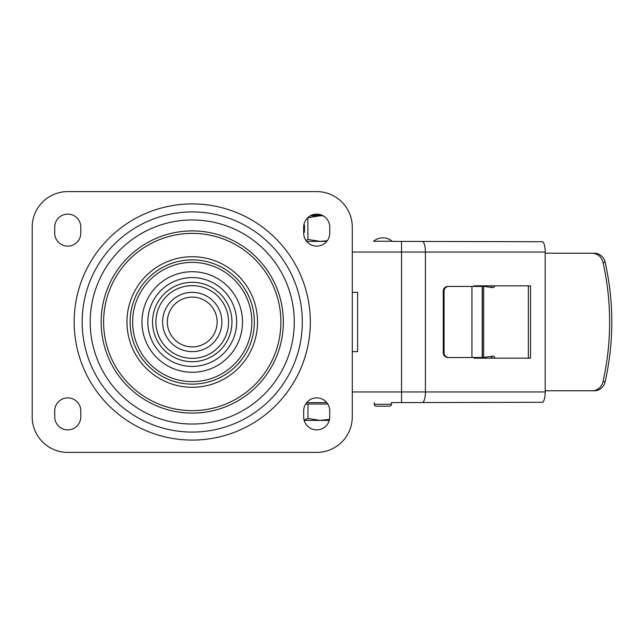 <?xml version="1.0" encoding="UTF-8"?>
<svg xmlns="http://www.w3.org/2000/svg" width="644" height="644" viewBox="0 0 644 644"><rect width="100%" height="100%" fill="white"/><g stroke="black" fill="none" stroke-linecap="round" stroke-linejoin="round"><path stroke-width="0.97" d="M545.186 390.755L594.452 390.755A11.858 11.037 -90 0 0 605.175 381.691C613.998 341.9 613.998 302.1 605.175 262.309A11.858 11.037 -90 0 0 594.452 253.245L592.287 253.245C597.801 253.615 601.375 256.642 603.017 262.309C611.832 302.1 611.832 341.9 603.017 381.691A11.858 11.037 90 0 1 592.287 390.755L594.452 390.755M545.186 253.245L592.287 253.245M528.354 286.435L528.354 357.565M495.051 358.161A2.608 2.294 90 0 0 492.539 356.164L483.612 357.452L483.612 286.306L476.455 286.435L483.612 286.306L492.563 287.602A2.375 2.085 90 0 0 494.842 285.839M392.252 402.613L542.787 402.275A10.666 3.212 -90 0 0 545.186 391.946L545.186 252.054A10.666 3.212 -90 0 0 542.787 241.725L392.244 241.387M473.96 286.435L473.96 285.839L530.495 285.839L530.495 358.161L473.96 358.161L473.96 357.565M352.284 351.64L357.613 351.64L357.613 292.36L352.284 292.36M306.657 402.613L326.782 402.613L306.657 402.613M32.2 227.163A35.565 35.565 0 0 1 67.765 191.598L316.719 191.598A35.565 35.565 0 0 1 352.284 227.163L352.284 416.837A35.565 35.565 0 0 1 316.719 452.402L67.765 452.402A35.565 35.565 0 0 1 32.2 416.837L32.2 227.163M54.724 227.163L54.724 233.088A13.041 13.041 0 0 0 67.765 246.129A13.041 13.041 0 0 0 80.806 233.088L80.806 227.163A13.041 13.041 0 0 0 67.765 214.122A13.041 13.041 0 0 0 54.724 227.163M54.724 416.837A13.041 13.041 0 0 0 67.765 429.878A13.041 13.041 0 0 0 80.806 416.837L80.806 410.912A13.041 13.041 0 0 0 67.765 397.871A13.041 13.041 0 0 0 54.724 410.912L54.724 416.837M329.76 227.163A13.041 13.041 0 0 0 316.719 214.122A13.041 13.041 0 0 0 303.678 227.163L303.678 233.088A13.041 13.041 0 0 0 316.719 246.129A13.041 13.041 0 0 0 329.76 233.088L329.76 227.163M329.76 416.837L329.76 410.912A13.041 13.041 0 0 0 316.719 397.871A13.041 13.041 0 0 0 303.678 410.912L303.678 416.837A13.041 13.041 0 0 0 316.719 429.878A13.041 13.041 0 0 0 329.76 416.837M305.972 240.478L307.953 239.479L320.277 241.387L306.657 241.387L326.782 241.387L320.277 241.387L327.281 240.743M492 285.839A2.375 2.085 -90 0 1 490.929 287.369M448.763 357.565L483.612 357.452L482.38 357.452L482.38 286.435L447.966 286.435A4.741 4.701 90 0 0 443.265 291.177L443.265 352.823A4.741 4.701 90 0 0 447.966 357.565L448.763 357.565A4.741 4.701 -90 0 1 444.062 352.823L444.062 291.177A4.741 4.701 -90 0 1 448.763 286.435M192.242 292.36A29.64 29.64 0 0 1 221.882 322A29.64 29.64 0 0 1 192.242 351.64A29.64 29.64 0 0 1 162.602 322A29.64 29.64 0 0 1 192.242 292.36M373.625 241.242L392.116 241.242A14.224 14.224 0 0 0 373.625 241.242L373.625 241.387M374.277 402.613L374.277 404.271A1.9 1.9 -90 0 0 376.168 406.171L389.572 406.171A1.9 1.9 90 0 0 391.463 404.271L374.277 404.271M391.463 402.613L391.463 404.271M321.96 215.217L311.479 215.217M305.642 404.038L327.804 404.038M304.177 420.395L329.269 420.395M329.527 419.284L320.277 420.395L307.953 418.487L304.097 420.113M307.953 404.038L307.953 418.487M323.087 215.78L310.352 215.78M304.467 225.03L303.855 225.03L304.467 225.03L304.467 232.138L303.678 232.138L304.467 232.138M307.832 217.616L307.953 239.479M307.953 217.688L320.277 215.78L323.304 215.901M545.186 252.054L425.418 252.054L425.418 391.946L545.186 391.946M422.206 241.387L422.206 241.387A10.666 3.212 90 0 1 425.418 252.054L401.534 252.054L401.534 241.387M352.284 391.946L401.534 391.946L401.534 252.054L352.284 252.054M401.534 402.613L401.534 391.946L425.418 391.946A10.666 3.212 90 0 1 422.206 402.613M310.328 322A118.085 118.085 0 0 0 192.242 203.915A118.085 118.085 0 0 0 74.157 322A118.085 118.085 0 0 0 192.242 440.085A118.085 118.085 0 0 0 310.328 322M302.318 322A110.076 110.076 0 0 0 192.242 211.924A110.076 110.076 0 0 0 82.166 322A110.076 110.076 0 0 0 192.242 432.076A110.076 110.076 0 0 0 302.318 322M90.208 322A102.034 102.034 0 0 1 192.242 219.966A102.034 102.034 0 0 1 294.276 322A102.034 102.034 0 0 1 192.242 424.034A102.034 102.034 0 0 1 90.208 322M283.336 322A91.094 91.094 0 0 0 192.242 230.906A91.094 91.094 0 0 0 101.148 322A91.094 91.094 0 0 0 192.242 413.094A91.094 91.094 0 0 0 283.336 322M103.603 322A88.639 88.639 0 0 1 192.242 233.361A88.639 88.639 0 0 1 280.889 322A88.639 88.639 0 0 1 192.242 410.639A88.639 88.639 0 0 1 103.603 322M257.528 322A65.285 65.285 0 0 0 192.242 256.714A65.285 65.285 0 0 0 126.957 322A65.285 65.285 0 0 0 192.242 387.286A65.285 65.285 0 0 0 257.528 322M130.12 322A62.122 62.122 0 0 1 192.242 259.878A62.122 62.122 0 0 1 254.364 322A62.122 62.122 0 0 1 192.242 384.122A62.122 62.122 0 0 1 130.12 322M132.624 322A59.618 59.618 0 0 1 192.242 262.382A59.618 59.618 0 0 1 251.86 322A59.618 59.618 0 0 1 192.242 381.618A59.618 59.618 0 0 1 132.624 322M242.522 322A50.28 50.28 0 0 0 192.242 271.72A50.28 50.28 0 0 0 141.962 322A50.28 50.28 0 0 0 192.242 372.28A50.28 50.28 0 0 0 242.522 322M236.654 322A44.412 44.412 0 0 0 192.242 277.588A44.412 44.412 0 0 0 147.83 322A44.412 44.412 0 0 0 192.242 366.412A44.412 44.412 0 0 0 236.654 322M152.539 322A39.703 39.703 0 0 1 192.242 282.297A39.703 39.703 0 0 1 231.945 322A39.703 39.703 0 0 1 192.242 361.703A39.703 39.703 0 0 1 152.539 322M155.896 322A36.346 36.346 0 0 1 192.242 285.654A36.346 36.346 0 0 1 228.588 322A36.346 36.346 0 0 1 192.242 358.346A36.346 36.346 0 0 1 155.896 322M492.306 358.161L491.042 356.382A2.608 2.294 -90 0 1 492.33 358.161M603.017 381.691L605.175 381.691M603.017 262.309L605.175 262.309M471.955 357.565L471.955 286.435M444.062 291.177L443.265 291.177M443.265 352.823L444.062 352.823M482.219 286.435L482.219 357.565M192.242 297.101A24.899 24.899 0 0 1 217.141 322A24.899 24.899 0 0 1 192.242 346.899A24.899 24.899 0 0 1 167.343 322A24.899 24.899 0 0 1 192.242 297.101"/></g></svg>
